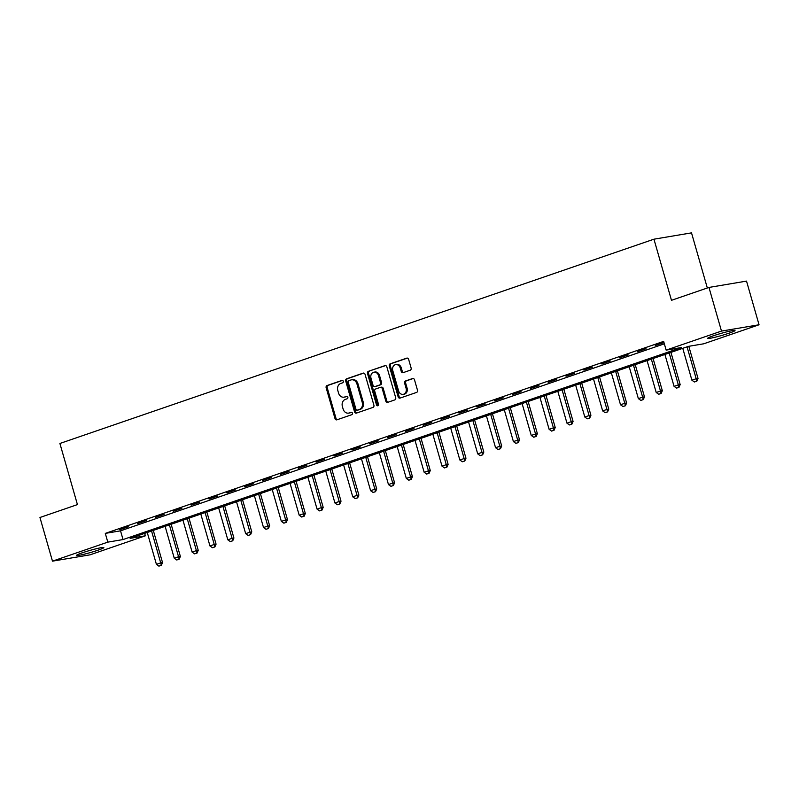 <?xml version="1.0" encoding="UTF-8"?>
<svg xmlns="http://www.w3.org/2000/svg" width="799" height="799" viewBox="0 0 799 799"><rect width="100%" height="100%" fill="white"/><g stroke="black" fill="none" stroke-linecap="round" stroke-linejoin="round"><path stroke-width="1.2" d="M343.28 381.273A1.248 1.029 -99.6 0 0 341.962 380.414L327.061 385.537A1.788 1.478 -99.6 0 0 326.152 387.735L335.001 418.586A1.788 1.478 -99.6 0 0 336.898 419.825L351.79 414.701A1.248 1.029 -99.6 0 0 351.101 412.294L349.173 412.963A5.723 4.724 -99.6 0 1 348.554 413.123A5.723 4.724 -99.6 0 1 343.111 409.018L342.381 406.451A5.723 4.724 -99.6 0 1 345.288 399.42L347.215 398.751A1.248 1.029 -99.6 0 0 346.526 396.354L344.599 397.023A5.723 4.724 -99.6 0 1 343.979 397.173A5.723 4.724 -99.6 0 1 338.546 393.078L337.807 390.501A5.723 4.724 -99.6 0 1 340.714 383.47L342.641 382.811A1.248 1.029 -99.6 0 0 343.28 381.273M729.267 333.103A14.212 1.089 -16 0 1 715.215 337.198A14.212 1.089 -16 0 1 707.684 338.357A14.212 1.089 -16 0 1 713.427 335.77A14.212 1.089 -16 0 1 727.48 331.675A14.212 1.089 -16 0 1 735.01 330.516A14.212 1.089 -16 0 1 729.267 333.103M98.097 550.161A14.212 1.089 -16 0 1 84.045 554.246A14.212 1.089 -16 0 1 76.514 555.405A14.212 1.089 -16 0 1 82.257 552.818A14.212 1.089 -16 0 1 96.309 548.733A14.212 1.089 -16 0 1 103.84 547.575A14.212 1.089 -16 0 1 98.097 550.161M410.217 370.217A1.788 1.478 -99.6 0 0 411.125 368.019L408.639 359.36A1.788 1.478 -99.6 0 0 406.751 358.132L390.212 363.815A1.788 1.478 -99.6 0 0 389.303 366.012L398.152 396.873A1.788 1.478 -99.6 0 0 400.039 398.102L416.579 392.419A1.788 1.478 -99.6 0 0 417.487 390.222L414.491 379.765A1.788 1.478 -99.6 0 0 412.604 378.536L405.522 380.963A1.788 1.478 -99.6 0 0 404.614 383.16L406.102 388.344A4.784 3.945 -99.6 0 1 403.145 394.356A4.784 3.945 -99.6 0 1 398.601 390.931L392.778 370.616A4.784 3.945 -99.6 0 1 395.725 364.604A4.784 3.945 -99.6 0 1 400.269 368.029L401.248 371.415A1.788 1.478 -99.6 0 0 403.135 372.654L410.217 370.217M52.474 561.158L39.95 517.492L77.433 504.598L59.905 443.475L653.952 239.191L671.48 300.314L708.963 287.43L721.487 331.086L759.05 324.774L703.719 343.8L688.488 346.357L130.137 538.366L145.368 535.809L90.037 554.836L52.474 561.158L107.805 542.131L123.036 539.565L681.377 347.555L666.146 350.122L721.487 331.086M666.146 350.122L663.649 341.383L105.298 533.392L107.805 542.131M365.053 374.351A1.788 1.478 -99.6 0 0 363.155 373.123L346.616 378.806A1.788 1.478 -99.6 0 0 345.707 381.003L354.556 411.865A1.788 1.478 -99.6 0 0 356.454 413.093L372.993 407.41A1.788 1.478 -99.6 0 0 373.902 405.213L365.053 374.351M368.409 371.315L384.958 365.622A1.788 1.478 -99.6 0 1 386.846 366.861L395.695 397.712A1.788 1.478 -99.6 0 1 394.786 399.909L387.705 402.346A1.788 1.478 -99.6 0 1 385.817 401.118L382.222 388.604A1.788 1.478 -99.6 0 0 380.334 387.365L375.64 388.983A1.788 1.478 -99.6 0 0 374.721 391.18L378.466 404.204A1.248 1.029 -99.6 0 1 376.499 404.883L367.5 373.513A1.788 1.478 -99.6 0 1 368.409 371.315L385.597 365.582M105.298 533.392L120.529 530.836L664.349 343.82M119.8 529.697L128.369 526.751L119.69 529.298M137.648 523.565L146.217 520.618L137.538 523.155M155.505 517.422L164.065 514.476L155.386 517.023M173.353 511.29L181.922 508.344L173.233 510.881M191.201 505.148L199.77 502.201L191.081 504.738M209.048 499.005L217.618 496.059L208.939 498.606M226.906 492.873L235.465 489.927L226.786 492.464M244.754 486.731L253.323 483.785L244.634 486.331M262.601 480.599L271.171 477.652L262.481 480.189M280.449 474.456L289.018 471.51L280.339 474.047M298.297 468.314L306.866 465.368L298.187 467.914M316.154 462.182L324.724 459.235L316.034 461.772M334.002 456.039L342.571 453.093L333.882 455.64M351.85 449.907L360.419 446.961L351.73 449.497M369.697 443.765L378.267 440.818L369.587 443.355M387.555 437.622L396.114 434.676L387.435 437.223M405.403 431.49L413.972 428.544L405.283 431.08M423.25 425.348L431.82 422.401L423.13 424.938M441.098 419.215L449.667 416.259L440.988 418.806M458.946 413.073L467.515 410.127L458.836 412.664M476.803 406.931L485.373 403.984L476.683 406.531M494.651 400.798L503.22 397.852L494.531 400.389M512.499 394.656L521.068 391.71L512.379 394.247M530.346 388.514L538.916 385.567L530.236 388.114M548.204 382.381L556.763 379.435L548.084 381.972M566.052 376.239L574.621 373.293L565.932 375.84M583.899 370.107L592.468 367.16L583.779 369.697M601.747 363.964L610.316 361.018L601.637 363.555M619.595 357.822L628.164 354.876L619.485 357.423M637.452 351.69L646.021 348.744L637.332 351.28M655.3 345.548L663.869 342.601L655.18 345.148M707.325 287.99L691.515 232.869L653.952 239.191M708.963 287.43L746.526 281.108L759.05 324.774M144.669 533.372L145.368 535.809M120.529 530.836L123.036 539.565M343.979 397.173L344.998 397.003A5.723 4.724 -99.6 0 0 345.617 396.843L344.599 397.023M347.066 396.344L345.617 396.843M348.554 413.123L349.562 412.953A5.723 4.724 -99.6 0 0 350.192 412.793L349.173 412.963M351.64 412.294L350.192 412.793M342.501 380.404L328.079 385.358A1.788 1.478 -99.6 0 0 327.171 387.555L336.019 418.416A1.788 1.478 -99.6 0 0 337.268 419.695M363.795 373.083L347.635 378.636A1.788 1.478 -99.6 0 0 346.726 380.833L355.575 411.695A1.788 1.478 -99.6 0 0 356.823 412.963M348.843 380.684A1.248 1.029 -99.6 0 0 348.214 382.212L355.974 409.308A1.248 1.029 -99.6 0 0 357.303 410.167L359.34 409.468A5.723 4.724 -99.6 0 0 362.247 402.436L356.943 383.919A5.723 4.724 -99.6 0 0 351.5 379.825A5.723 4.724 -99.6 0 0 350.881 379.984L348.843 380.684M358.042 410.037A1.248 1.029 -99.6 0 0 358.322 409.997L357.303 410.167M351.5 379.825L352.519 379.655A5.723 4.724 -99.6 0 1 357.952 383.75L363.265 402.267A5.723 4.724 -99.6 0 1 360.349 409.298L358.322 409.997M381.343 387.195A1.788 1.478 -99.6 0 1 383.24 388.434L386.826 400.948A1.788 1.478 -99.6 0 0 388.084 402.217M369.428 371.145A1.788 1.478 -99.6 0 0 368.519 373.343L377.518 404.713A1.248 1.029 -99.6 0 0 378.167 405.532M378.496 375.61A4.784 3.945 -99.6 0 0 373.962 372.184A4.784 3.945 -99.6 0 0 371.006 378.197L373.053 385.348A1.788 1.478 -99.6 0 0 374.951 386.586L379.645 384.968A1.788 1.478 -99.6 0 0 380.554 382.771L378.496 375.61L379.515 375.44A4.784 3.945 -99.6 0 0 374.971 372.014L373.962 372.184M375.57 386.476A1.788 1.478 -99.6 0 0 375.959 386.416L374.951 386.586M379.515 375.44L381.572 382.601A1.788 1.478 -99.6 0 1 380.664 384.798L375.959 386.416M395.725 364.604L396.743 364.434A4.784 3.945 -99.6 0 1 401.288 367.86L402.257 371.245A1.788 1.478 -99.6 0 0 403.515 372.524M403.145 394.356L404.154 394.187A4.784 3.945 -99.6 0 0 407.11 388.174L406.102 388.344M413.243 378.486L406.531 380.793A1.788 1.478 -99.6 0 0 405.622 382.991L407.11 388.174M407.39 358.092L391.22 363.645A1.788 1.478 -99.6 0 0 390.312 365.842L399.16 396.704A1.788 1.478 -99.6 0 0 400.419 397.972M147.266 532.484L156.414 564.354L160.699 562.886L151.55 531.005M161.038 565.392L158.891 566.131L161.338 565.342L160.699 562.886L162.527 562.576L153.298 530.406M156.414 564.354L158.891 566.131M161.338 565.342L162.527 562.576M165.123 526.341L174.262 558.221L178.547 556.743L169.408 524.863M178.886 559.26L176.749 559.989L179.186 559.21L178.547 556.743L180.374 556.444L171.146 524.264M174.262 558.221L176.749 559.989M179.186 559.21L180.374 556.444M182.971 520.199L192.11 552.079L196.394 550.611L187.256 518.731M196.734 553.118L194.596 553.857L197.043 553.068L196.394 550.611L198.222 550.301L188.993 518.132M192.11 552.079L194.596 553.857M197.043 553.068L198.222 550.301M200.819 514.067L209.957 545.947L214.242 544.469L205.103 512.588M214.581 546.985L212.444 547.715L214.891 546.925L214.242 544.469L216.07 544.159L206.851 511.989M209.957 545.947L212.444 547.715M214.891 546.925L216.07 544.159M218.666 507.924L227.815 539.804L232.09 538.336L222.951 506.456M232.439 540.843L230.292 541.582L232.739 540.793L232.09 538.336L233.917 538.027L224.699 505.857M227.815 539.804L230.292 541.582M232.739 540.793L233.917 538.027M236.524 501.792L245.663 533.662L249.947 532.194L240.799 500.314M250.287 534.701L248.139 535.44L250.586 534.651L249.947 532.194L251.775 531.884L242.546 499.715M245.663 533.662L248.139 535.44M250.586 534.651L251.775 531.884M254.372 495.65L263.51 527.53L267.795 526.052L258.656 494.172M268.134 528.568L265.997 529.298L268.444 528.519L267.795 526.052L269.623 525.752L260.394 493.572M263.51 527.53L265.997 529.298M268.444 528.519L269.623 525.752M272.219 489.507L281.358 521.387L285.642 519.919L276.504 488.039M285.982 522.426L283.845 523.165L286.292 522.376L285.642 519.919L287.47 519.61L278.242 487.44M281.358 521.387L283.845 523.165M286.292 522.376L287.47 519.61M290.067 483.375L299.206 515.255L303.49 513.777L294.352 481.897M303.84 516.284L301.692 517.023L304.139 516.234L303.49 513.777L305.318 513.467L296.099 481.298M299.206 515.255L301.692 517.023M304.139 516.234L305.318 513.467M307.915 477.233L317.063 509.113L321.348 507.635L312.199 475.765M321.687 510.152L319.54 510.891L321.987 510.102L321.348 507.635L323.176 507.335L313.947 475.165M317.063 509.113L319.54 510.891M321.987 510.102L323.176 507.335M325.772 471.1L334.911 502.971L339.195 501.502L330.057 469.622M339.535 504.009L337.398 504.748L339.845 503.959L339.195 501.502L341.023 501.193L331.795 469.023M334.911 502.971L337.398 504.748M339.845 503.959L341.023 501.193M343.62 464.958L352.759 496.838L357.043 495.36L347.905 463.48M357.383 497.877L355.245 498.606L357.692 497.827L357.043 495.36L358.871 495.05L349.642 462.881M352.759 496.838L355.245 498.606M357.692 497.827L358.871 495.05M361.468 458.816L370.606 490.696L374.891 489.228L365.752 457.348M375.23 491.735L373.093 492.474L375.54 491.685L374.891 489.228L376.719 488.918L367.5 456.748M370.606 490.696L373.093 492.474M375.54 491.685L376.719 488.918M379.315 452.683L388.464 484.564L392.748 483.085L383.6 451.205M393.088 485.592L390.941 486.331L393.388 485.542L392.748 483.085L394.566 482.776L385.348 450.606M388.464 484.564L390.941 486.331M393.388 485.542L394.566 482.776M397.173 446.541L406.311 478.421L410.596 476.943L401.448 445.073M410.936 479.46L408.788 480.199L411.235 479.41L410.596 476.943L412.424 476.643L403.195 444.474M406.311 478.421L408.788 480.199M411.235 479.41L412.424 476.643M415.021 440.399L424.159 472.279L428.444 470.811L419.305 438.931M428.783 473.318L426.646 474.057L429.093 473.268L428.444 470.811L430.271 470.501L421.043 438.331M424.159 472.279L426.646 474.057M429.093 473.268L430.271 470.501M432.868 434.266L442.007 466.147L446.291 464.668L437.153 432.788M446.631 467.185L444.494 467.914L446.941 467.125L446.291 464.668L448.119 464.359L438.901 432.189M442.007 466.147L444.494 467.914M446.941 467.125L448.119 464.359M450.716 428.124L459.854 460.004L464.139 458.536L455.001 426.656M464.489 461.043L462.341 461.782L464.788 460.993L464.139 458.536L465.967 458.227L456.748 426.057M459.854 460.004L462.341 461.782M464.788 460.993L465.967 458.227M468.564 421.992L477.712 453.872L481.997 452.394L472.848 420.514M482.336 454.901L480.189 455.64L482.636 454.851L481.997 452.394L483.824 452.084L474.596 419.914M477.712 453.872L480.189 455.64M482.636 454.851L483.824 452.084M486.421 415.85L495.56 447.73L499.844 446.251L490.706 414.381M500.184 448.768L498.047 449.507L500.494 448.718L499.844 446.251L501.672 445.952L492.444 413.772M495.56 447.73L498.047 449.507M500.494 448.718L501.672 445.952M504.269 409.707L513.407 441.587L517.692 440.119L508.554 408.239M518.032 442.626L515.894 443.365L518.341 442.576L517.692 440.119L519.52 439.81L510.291 407.64M513.407 441.587L515.894 443.365M518.341 442.576L519.52 439.81M522.117 403.575L531.255 435.455L535.54 433.977L526.401 402.097M535.889 436.494L533.742 437.223L536.189 436.434L535.54 433.977L537.367 433.667L528.149 401.498M531.255 435.455L533.742 437.223M536.189 436.434L537.367 433.667M539.964 397.433L549.113 429.313L553.397 427.845L544.249 395.964M553.737 430.351L551.59 431.09L554.037 430.301L553.397 427.845L555.225 427.535L545.997 395.365M549.113 429.313L551.59 431.09M554.037 430.301L555.225 427.535M557.822 391.3L566.96 423.17L571.245 421.702L562.106 389.822M571.585 424.209L569.437 424.948L571.884 424.159L571.245 421.702L573.073 421.393L563.844 389.223M566.96 423.17L569.437 424.948M571.884 424.159L573.073 421.393M575.67 385.158L584.808 417.038L589.093 415.56L579.954 383.68M589.432 418.077L587.295 418.816L589.742 418.027L589.093 415.56L590.92 415.26L581.692 383.081M584.808 417.038L587.295 418.816M589.742 418.027L590.92 415.26M593.517 379.016L602.656 410.896L606.94 409.428L597.802 377.547M607.28 411.934L605.143 412.674L607.59 411.885L606.94 409.428L608.768 409.118L599.55 376.948M602.656 410.896L605.143 412.674M607.59 411.885L608.768 409.118M611.365 372.883L620.513 404.763L624.788 403.285L615.649 371.405M625.138 405.802L622.99 406.531L625.437 405.742L624.788 403.285L626.616 402.976L617.397 370.806M620.513 404.763L622.99 406.531M625.437 405.742L626.616 402.976M629.212 366.741L638.361 398.621L642.646 397.153L633.497 365.273M642.985 399.66L640.838 400.399L643.285 399.61L642.646 397.153L644.473 396.843L635.245 364.674M638.361 398.621L640.838 400.399M643.285 399.61L644.473 396.843M647.07 360.609L656.209 392.479L660.493 391.011L651.355 359.131M660.833 393.517L658.696 394.257L661.143 393.468L660.493 391.011L662.321 390.701L653.093 358.531M656.209 392.479L658.696 394.257M661.143 393.468L662.321 390.701M664.918 354.466L674.056 386.346L678.341 384.868L669.202 352.988M678.681 387.385L676.543 388.114L678.99 387.335L678.341 384.868L680.169 384.569L670.94 352.389M674.056 386.346L676.543 388.114M678.99 387.335L680.169 384.569M682.765 348.324L691.904 380.204L696.189 378.736L687.05 346.856M696.538 381.243L694.391 381.982L696.838 381.193L696.189 378.736L698.016 378.426L688.808 346.307M691.904 380.204L694.391 381.982M696.838 381.193L698.016 378.426M336.019 418.416L335.001 418.586M327.171 387.555L326.152 387.735M328.079 385.358L327.061 385.537M355.575 411.695L354.556 411.865M346.726 380.833L345.707 381.003M347.635 378.636L346.616 378.806M360.349 409.298L359.34 409.468M363.265 402.267L362.247 402.436M357.952 383.75L356.943 383.919M386.826 400.948L385.817 401.118M383.24 388.434L382.222 388.604M377.518 404.713L376.499 404.883M368.519 373.343L367.5 373.513M380.664 384.798L379.645 384.968M381.572 382.601L380.554 382.771M402.257 371.245L401.248 371.415M401.288 367.86L400.269 368.029M405.622 382.991L404.614 383.16M406.531 380.793L405.522 380.963M399.16 396.704L398.152 396.873M390.312 365.842L389.303 366.012M391.22 363.645L390.212 363.815M358.182 410.027L357.163 410.197M381.542 387.145L380.524 387.315M375.77 386.456L374.751 386.636"/></g></svg>
